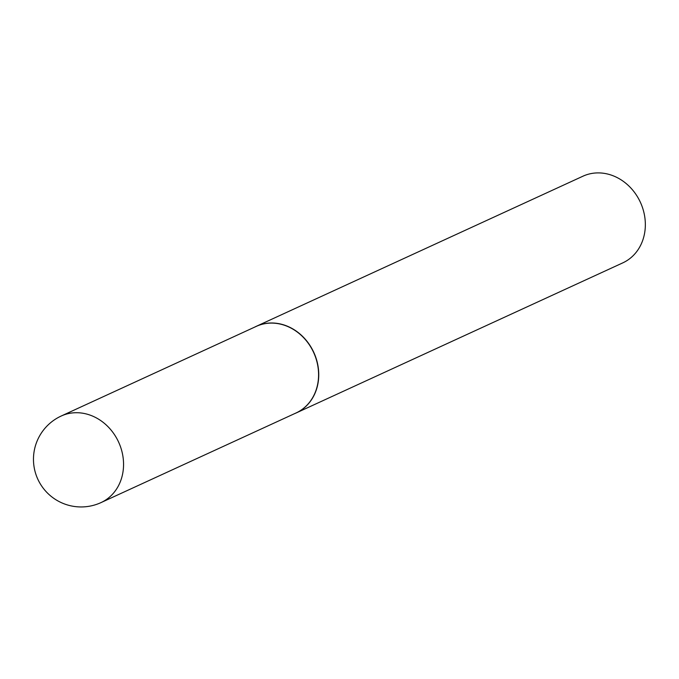<?xml version="1.0" encoding="UTF-8"?>
<svg xmlns="http://www.w3.org/2000/svg" width="679" height="679" viewBox="0 0 679 679"><rect width="100%" height="100%" fill="white"/><g stroke="black" fill="none" stroke-linecap="round" stroke-linejoin="round"><path stroke-width="1.02" d="M101.01 502.596L296.036 412.976A47.64 41.258 -114.7 0 0 297.394 412.314A47.64 41.258 -114.7 0 0 313.257 351.663A47.64 41.258 -114.7 0 0 256.246 326.395L61.22 416.015A47.64 41.258 65.3 0 1 117.849 440.501A47.64 41.258 65.3 0 1 102.368 501.934A47.64 41.258 65.3 0 1 101.01 502.596A47.64 47.64 0 0 1 38.253 480.112A47.64 47.64 0 0 1 61.22 416.015A47.64 41.258 65.3 0 0 59.862 416.677M294.474 413.689A47.691 41.3 -114.7 0 0 296.171 412.959A47.691 41.3 -114.7 0 0 297.538 412.297A47.691 41.3 -114.7 0 0 313.418 351.586A47.691 41.3 -114.7 0 0 256.348 326.293A47.691 41.3 -114.7 0 0 254.981 326.955A47.691 41.3 -114.7 0 0 254.684 327.108M296.171 412.959L622.779 262.875A47.691 41.3 -114.7 0 0 624.137 262.213A47.691 41.3 -114.7 0 0 640.017 201.502A47.691 41.3 -114.7 0 0 582.947 176.201L256.348 326.293"/></g></svg>
